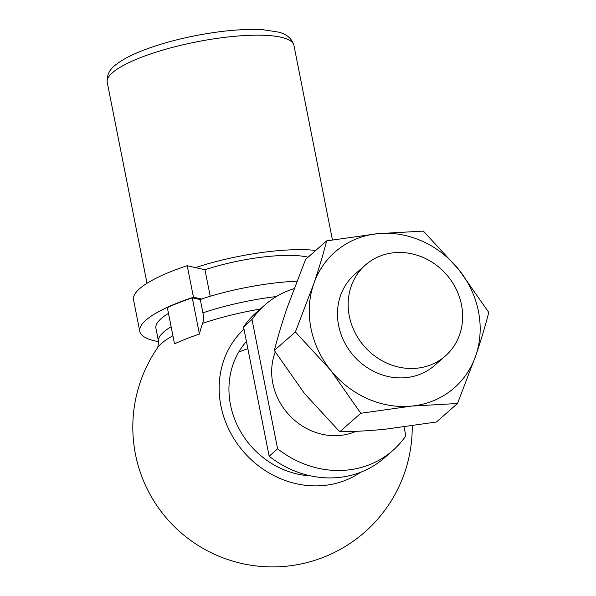 <?xml version="1.0" encoding="UTF-8"?>
<svg xmlns="http://www.w3.org/2000/svg" width="596" height="596" viewBox="0 0 596 596"><rect width="100%" height="100%" fill="white"/><g stroke="black" fill="none" stroke-linecap="round" stroke-linejoin="round"><path stroke-width="0.89" d="M200.278 299.512L202.916 312.833A16.435 7.733 71.4 0 1 202.67 323.293A139.71 65.746 71.4 0 0 199.436 334.073A110.729 25.986 168.8 0 0 174.516 343.855L167.342 307.625A110.729 25.986 -11.2 0 1 192.262 297.844L200.278 299.512A95.159 22.335 -11.2 0 1 201.671 299.05L201.657 298.961A95.159 22.335 -11.2 0 1 296.868 281.193M158.573 341.635A111.594 26.187 -11.2 0 1 139.792 331.413L133.556 299.9A111.594 26.187 -11.2 0 1 187.211 265.689L195.451 267.619A95.159 22.335 -11.2 0 1 315.761 250.447M172.915 335.779A99.845 23.43 -11.2 0 0 157.821 347.431L158.551 341.538L155.914 328.217A95.159 22.335 -11.2 0 1 168.482 313.384M139.792 331.413A111.594 26.187 -11.2 0 1 193.454 297.203L201.671 299.05M187.211 265.689L193.454 297.203M210.217 296.272L204.964 269.757L195.451 267.619M404.073 427.004L405.824 435.847A96.887 87.292 48.7 0 1 392.853 450.464L384.39 457.892A96.887 87.292 48.7 0 1 269.154 456.231L277.609 448.803L252.004 319.486L243.548 326.913L269.154 456.231M339.742 431.772C353.726 431.66 368.961 430.804 385.463 429.195L436.443 421.998L457.497 403.507L411.776 406.077L360.796 413.274L339.742 431.772L304.407 393.42L274.331 350.455C277.751 337.068 282.087 322.652 287.339 307.223L305.606 259.364L326.66 240.873C323.241 254.261 318.905 268.677 313.652 284.106L295.385 331.965L274.331 350.455M457.497 403.507L475.764 355.648C481.024 340.182 485.36 325.774 488.772 312.416L458.697 269.452L423.361 231.099L377.64 233.677L326.66 240.873M295.385 331.965L330.72 370.31A90.398 81.451 48.7 0 0 411.776 406.077A90.398 81.451 48.7 0 0 475.764 355.648A90.398 81.451 48.7 0 0 458.697 269.452A90.398 81.451 48.7 0 0 377.64 233.677A90.398 81.451 48.7 0 0 313.652 284.106A90.398 81.451 48.7 0 0 330.72 370.31L360.796 413.274M393.971 252.741A60.554 54.556 48.7 0 0 365.445 264.982A60.554 54.556 48.7 0 0 364.417 346.485A60.554 54.556 48.7 0 0 445.368 355.976A60.554 54.556 48.7 0 0 461.505 304.817A60.554 54.556 48.7 0 0 393.971 252.741M365.445 264.982L354.747 274.384A60.554 54.556 48.7 0 0 353.719 355.879A60.554 54.556 48.7 0 0 434.67 365.378L445.368 355.976M246.424 341.448A82.181 74.046 48.7 0 0 237.327 425.38A82.181 74.046 48.7 0 0 310.583 475.869M199.436 334.073L192.262 297.844M204.964 269.757A76.124 17.865 -11.2 0 1 308.08 257.196M243.988 329.148A92.529 83.373 48.7 0 0 241.529 449.324A92.529 83.373 48.7 0 0 360.565 472.3M294.029 288.643A96.887 87.292 48.7 0 0 264.982 304.869A96.887 87.292 48.7 0 0 252.004 319.486M264.982 304.869L256.518 312.297A96.887 87.292 48.7 0 0 243.548 326.913M277.609 448.803A96.887 87.292 48.7 0 0 392.853 450.464M275.255 351.953A60.554 54.556 48.7 0 0 291.317 417.26A60.554 54.556 48.7 0 0 356.05 431.318M202.916 312.833A95.159 22.335 -11.2 0 1 276.388 296.54M158.551 341.538A95.159 22.335 -11.2 0 1 171.119 326.705M147.018 283.286L107.228 82.315A95.159 22.335 -11.2 0 1 196.233 41.929A95.159 22.335 -11.2 0 1 293.917 45.348L332.434 239.89M202.67 323.293A99.845 23.43 -11.2 0 1 260.214 309.056M247.861 348.712A82.27 82.27 0 0 0 238.653 352.229M107.228 82.315C106.602 74.88 109.813 68.763 116.861 63.958C122.552 59.66 130.248 55.547 139.941 51.614C155.735 45.236 174.054 39.954 194.899 35.775C221.518 30.597 244.375 28.608 263.477 29.8L277.788 31.99C286.311 33.763 291.69 38.218 293.917 45.348M157.821 347.431A139.71 139.71 0 0 0 286.564 566.2A139.71 139.71 0 0 0 412.223 425.872"/></g></svg>
